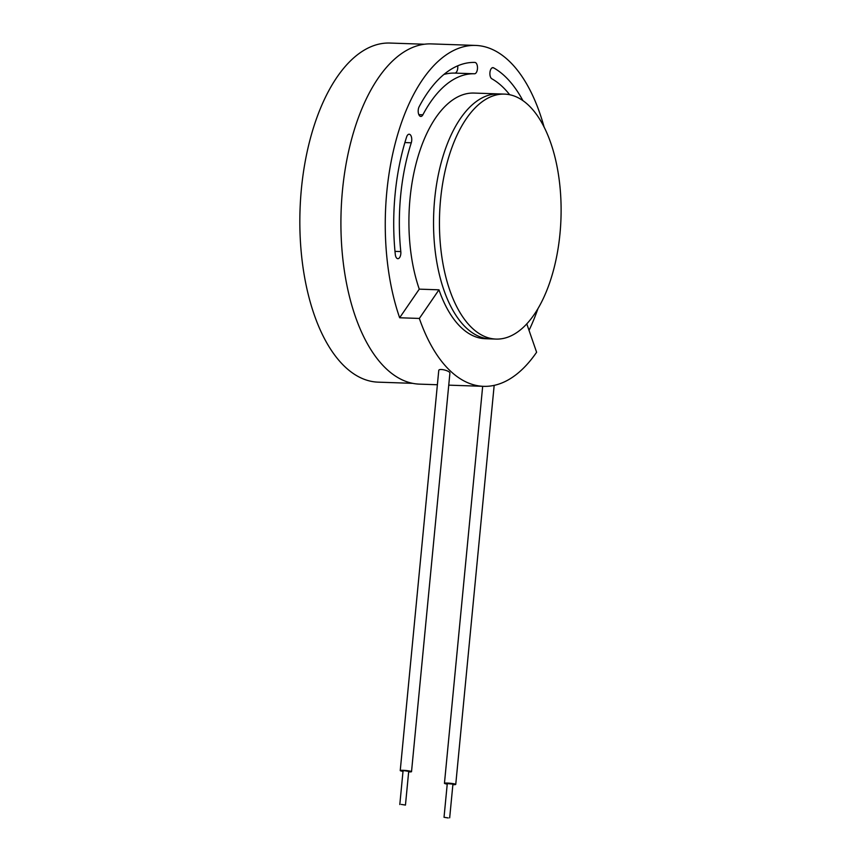 <?xml version="1.0" encoding="UTF-8"?>
<svg xmlns="http://www.w3.org/2000/svg" width="861" height="861" viewBox="0 0 861 861"><rect width="100%" height="100%" fill="white"/><g stroke="black" fill="none" stroke-linecap="round" stroke-linejoin="round"><path stroke-width="1.29" d="M422.88 114.804A5.672 2.809 92 0 1 420.814 116.439A5.672 2.809 92 0 1 418.338 112.888A5.672 2.809 92 0 1 419.135 106.742A153.193 75.897 -88 0 1 474.863 62.433A5.672 2.809 92 0 1 474.874 62.433A5.672 2.809 92 0 1 477.489 68.202A5.672 2.809 92 0 1 474.486 73.777A141.85 70.279 92 0 0 422.88 114.804L418.855 114.664M443.867 74.466A141.85 70.279 -88 0 1 454.791 73.099A5.672 2.809 92 0 0 457.718 65.813M492.201 67.782L493.59 67.836A153.193 75.897 -88 0 1 522.939 100.683M509.68 94.742A141.85 70.279 92 0 0 491.814 78.771A5.672 2.809 92 0 1 489.941 72.496A5.672 2.809 92 0 1 492.901 67.632A5.672 2.809 92 0 1 493.59 67.836M400.806 251.573A5.672 2.809 92 0 1 397.857 258.687A5.672 2.809 92 0 1 395.296 254.458A153.193 75.897 -88 0 1 406.607 136.974A5.672 2.809 92 0 1 409.136 134.219A5.672 2.809 92 0 1 411.278 142.797A141.85 70.279 92 0 0 400.806 251.573L394.984 251.369M526.792 323.919L536.607 352.246A170.22 84.335 -88 0 1 483.602 386.341A170.22 84.335 -88 0 1 419.35 318.441L438.97 289.823A122.553 60.722 92 0 0 485.238 338.707L490.157 338.879A122.553 60.722 -88 0 1 434.676 199.182A122.553 60.722 -88 0 1 498.584 93.914A122.553 60.722 -88 0 1 498.842 93.914M419.35 318.441L399.644 317.763L419.275 289.145L438.97 289.823M440.584 199.386A122.553 60.722 -88 0 1 504.492 94.107A122.553 60.722 -88 0 1 560.963 218.683A122.553 60.722 -88 0 1 496.076 339.083A122.553 60.722 -88 0 1 440.584 199.386M448.237 817.95L444.028 817.283L448.237 817.95M444.028 817.283L447.279 783.585L452.929 784.134L449.679 817.821M401.248 804.411L405.456 805.078L401.248 804.411M399.805 804.529L403.056 770.843L404.498 770.713L408.706 771.381L405.456 805.078M411.526 771.66L449.894 373.243C450.572 370.94 438.669 367.787 438.744 370.607L400.236 770.573A5.672 0.613 5.5 0 1 405.94 770.509A5.672 0.613 5.5 0 1 411.526 771.66A5.672 0.613 5.5 0 1 408.652 771.908M403.002 771.37A5.672 0.613 5.5 0 1 400.236 770.573M447.225 784.113A5.672 0.613 5.5 0 1 444.448 783.316A5.672 0.613 5.5 0 1 447.333 783.069A5.672 0.613 5.5 0 1 455.749 784.403A5.672 0.613 5.5 0 1 452.875 784.662M424.365 44.234L389.861 43.05A169.649 84.055 92 0 0 300.037 209.718A169.649 84.055 92 0 0 378.205 382.155L412.71 383.339M419.275 289.145A122.553 60.722 -88 0 1 410.04 198.342A122.553 60.722 -88 0 1 473.959 93.063L504.492 94.107M490.426 338.89A122.553 60.722 -88 0 1 490.157 338.879A122.553 60.722 -88 0 1 434.676 199.182A122.553 60.722 -88 0 1 498.584 93.914M399.644 317.763A170.22 84.335 -88 0 1 386.826 191.648A170.22 84.335 -88 0 1 475.595 45.429A170.22 84.335 -88 0 1 544.152 127.234M475.595 45.429L431.264 43.9A170.22 84.335 92 0 0 342.495 190.12A170.22 84.335 92 0 0 419.565 384.135L437.377 384.749M537.91 308.765A170.22 84.335 -88 0 1 529.031 330.376M454.791 73.099L474.486 73.777M404.874 142.571L411.278 142.797M490.157 338.879L496.076 339.083M482.677 386.309L444.448 783.316M494.171 385.373L455.749 784.403M448.742 385.147L483.602 386.341"/></g></svg>
